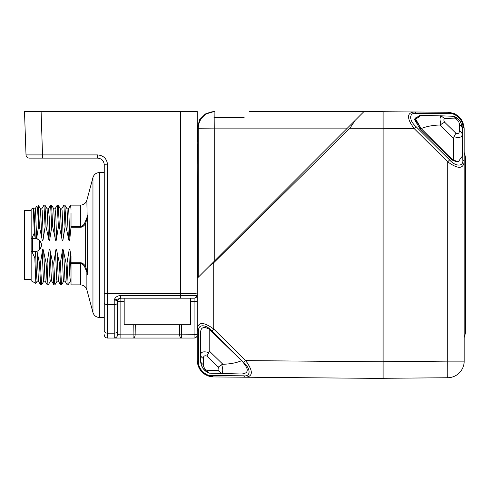 <?xml version="1.0" encoding="UTF-8"?>
<svg xmlns="http://www.w3.org/2000/svg" width="490" height="490" viewBox="0 0 490 490"><rect width="100%" height="100%" fill="white"/><g stroke="black" fill="none" stroke-linecap="round" stroke-linejoin="round"><path stroke-width="0.73" d="M80.452 263.351C82.412 263.779 83.857 265.041 84.776 267.13L85.64 266.591C84.047 264.073 82.314 262.793 80.452 262.738L80.452 263.351L71.019 263.351L71.019 284.886L80.452 284.886L80.452 263.351M80.452 227.28C82.314 227.225 84.047 225.945 85.64 223.428L87.637 215.98L87.637 274.039A1.329 0.815 0 0 0 87.679 274.247C87.594 275.025 87.33 274.32 86.871 272.134L87.153 271.925L85.64 266.591L85.64 223.428L84.776 222.889C83.857 224.977 82.412 226.239 80.452 226.668L80.452 227.28L71.019 227.28L69.88 238.14C69.488 241.582 69.004 241.582 68.435 238.14L66.028 226.956L65.054 226.962L63.235 238.14C62.836 241.558 62.359 241.558 61.789 238.14L59.382 226.956L58.402 226.956L56.589 238.14C56.191 241.558 55.713 241.558 55.143 238.14L52.736 226.956L51.756 226.956L49.943 238.14L49.184 216.494L48.424 208.844L50.544 205.181L51.622 205.175L52.736 226.956M71.026 273.169L70.278 251.878L71.019 256.233L71.019 263.351M70.278 251.878C69.709 248.461 69.231 248.461 68.839 251.878L67.02 263.063L68.183 284.886L70.352 281.174L69.592 273.512L68.839 251.878M40.437 263.063L41.601 284.886L40.584 284.843L38.465 281.174L37.124 281.174L36.37 273.487L35.635 251.603L36.964 251.297L39.463 263.063L40.437 263.063L42.256 251.878C42.618 248.461 43.102 248.461 43.696 251.878L46.109 263.057L47.083 263.057L48.902 251.878C49.288 248.479 49.766 248.479 50.341 251.878L52.755 263.057L53.729 263.063L55.548 251.878C55.915 248.454 56.393 248.454 56.993 251.878L59.4 263.057L60.374 263.063L62.193 251.878C62.579 248.473 63.057 248.473 63.639 251.878L66.046 263.063L67.02 263.063M36.958 251.297A6.646 6.646 0 0 0 36.603 238.612L35.243 238.379A6.646 6.646 0 0 0 34.802 238.361L31.146 238.361L31.146 209.291L33.314 208.036L34.294 232.958L31.924 238.361M49.943 238.14C49.545 241.558 49.067 241.558 48.498 238.14L46.091 226.956L45.117 226.962L43.298 238.14C42.9 241.564 42.422 241.564 41.852 238.14L39.445 226.962L38.471 226.962L36.603 238.612M71.019 213.266L71.019 227.28M71.019 223.838L71.019 218.179M68.435 238.14L67.026 208.85L68.361 208.85L68.741 210.492L69.88 238.14M71.019 209.328L70.535 205.139L68.361 208.844M71.019 269.721L71.019 265.703M71.019 265.017L71.019 258.53M70.352 281.168L71.019 280.648M71.019 279.447L71.019 276.985M68.183 284.886L67.167 284.843L66.046 263.063M63.639 251.878L65.041 281.168L67.161 284.843M65.041 281.168L63.706 281.162L63.326 279.521L62.193 251.878M60.374 263.063L61.538 284.886L63.706 281.174M61.538 284.886L60.515 284.837L59.4 263.057M56.993 251.878L58.396 281.168L60.515 284.837M58.396 281.168L57.061 281.162L56.681 279.521L55.548 251.878M53.729 263.063L54.941 284.843L57.061 281.174M54.408 280.758L53.918 284.88L51.75 281.168L51.052 280.795L50.36 281.217C49.87 279.876 49.386 270.1 48.902 251.878M53.918 284.88C53.533 284.28 53.147 277.003 52.755 263.057M50.433 281.138L48.247 284.88L50.415 281.174L51.052 280.795M47.083 263.057C47.469 277.003 47.855 284.28 48.247 284.88L47.224 284.843L46.109 263.057M47.224 284.843L45.105 281.18L43.696 251.878M45.105 281.174L43.763 281.174L43.39 279.514L42.256 251.878M41.601 284.886L43.769 281.18M40.584 284.843L39.463 263.063M38.465 281.174L37.056 251.878M31.709 281.033L31.146 280.727L31.146 251.652L35.635 251.603A6.646 6.646 0 0 1 34.802 251.652L33.663 251.652M36.64 251.395L37.467 251.094M37.565 251.052L38.955 250.2M39.065 250.108L39.959 249.196M40.088 249.036L41.283 246.464M41.344 246.164L41.338 243.806M39.519 249.686L39.519 240.333M35.85 283.379L34.833 257.991L35.611 251.878M31.924 251.652L34.833 257.991M41.27 243.481L40.033 240.909M39.898 240.749L38.992 239.849M38.863 239.751L35.831 238.446M35.617 238.416L33.706 238.361M35.243 238.379L34.508 217.683L33.804 208.844L33.314 208.036M35.206 238.14L34.294 232.958M36.646 238.14L35.513 210.504L35.139 208.844L33.785 208.82M43.298 238.14L42.165 210.51L41.785 208.838L40.431 208.82M41.852 238.14L40.45 208.844M45.117 226.962L43.947 205.132L41.785 208.838M43.947 205.132L44.976 205.181L46.091 226.956M48.498 238.14L47.089 208.85M48.424 208.85L47.089 208.844L44.976 205.181M51.756 226.956L50.599 205.132M55.143 238.14L53.735 208.85L55.082 208.844L55.836 216.562L56.589 238.14M58.402 226.956L57.238 205.132L55.076 208.838M57.238 205.132L58.267 205.175L59.382 226.956M61.789 238.14L60.38 208.856L61.722 208.856L62.095 210.492L63.235 238.14M65.054 226.962L63.89 205.132L61.722 208.85M63.89 205.132L64.913 205.175L66.028 226.956M38.294 205.163L37.791 213.028M38.471 226.962L38.343 205.2L39.445 226.962M36.689 206.174L36.787 206.033C37.314 206.051 37.828 211.656 38.343 222.84M31.146 251.652L31.146 238.361M31.146 210.449L24.5 210.449L24.5 279.57L31.146 279.57M51.805 281.217C51.321 279.882 50.831 270.106 50.341 251.878M84.776 267.13L86.871 272.134L86.871 289.811L92.959 312.522L92.959 177.496L86.871 200.208L87.153 218.093M87.637 274.039L87.153 271.925M87.637 215.98A1.329 0.815 180 0 1 87.679 215.772C87.594 215 87.324 215.698 86.871 217.885L84.776 222.889M197.286 245.006L197.286 249.661L197.923 249.416L197.985 247.027L197.972 241.056L197.286 240.357M197.286 230.87L197.917 229.969L197.966 226.227L197.286 166.778M197.923 240.602L197.917 229.969M197.286 173.803L197.286 222.38L197.96 222.38M197.47 222.38L197.905 222.374L197.47 222.38L197.286 221.192M104.248 320.435L104.248 169.583M104.248 287.336L104.248 164.763L104.248 172.572L99.378 172.572L99.378 317.447C96.132 317.251 93.988 315.609 92.959 312.522M104.248 164.787L104.248 164.763C103.856 160.726 101.638 158.515 97.602 158.117C101.638 158.515 103.856 160.726 104.248 164.763L107.573 164.879L107.573 293.559L104.248 293.443L104.248 330.83A3.326 2.352 0 0 0 107.573 333.182L107.573 338.051A3.326 3.326 180 0 1 104.248 334.725A3.326 3.326 180 0 0 107.573 338.051L120.767 338.051M107.573 164.879C106.979 158.834 103.66 155.508 97.602 154.907L26.013 154.907A3.326 3.326 0 0 0 29.333 158.117A3.326 3.326 0 0 1 26.013 154.907A3.326 3.326 0 0 0 29.333 158.117L97.602 158.117L39.059 158.117L97.602 158.117L97.602 154.907M42.618 158.117L41.105 111.597L197.286 111.597L197.286 268.655M117.539 318.445L117.539 330.83A3.326 2.352 0 0 1 114.219 333.182L114.219 304.725L107.573 304.725L107.573 293.559L180.675 293.559A16.617 0.582 0 0 0 197.286 292.977A16.617 0.582 0 0 1 180.681 293.559L180.675 111.597M197.286 249.661L197.286 268.434L197.954 267.773L197.286 268.532M197.286 221.302L197.286 220.959M197.286 171.365L197.286 167.133M197.299 164.959L197.286 164.23M197.286 143.656L197.286 128.215L199.644 119.683L205.371 113.956L213.903 111.597L205.512 114.103L199.883 119.921L197.617 128.3M197.286 128.209L197.286 298.11M41.105 111.597L24.5 111.597L26.013 154.907A3.326 3.326 0 0 0 29.333 158.117A3.326 3.326 0 0 1 26.013 154.907L26.013 154.907C26.252 156.843 27.342 157.915 29.284 158.117L33.277 158.117M181.704 111.597L197.286 111.597L197.286 148.544M46.097 111.597L67.547 111.597L46.097 111.597M197.286 293.063A16.617 11.748 180 0 1 196.913 295.464L197.286 294.986L196.913 295.464L120.381 295.464C116.994 295.978 114.942 297.516 114.219 300.076C116.424 300.094 117.526 300.566 117.539 301.497L117.539 334.725L117.98 334.78M196.913 295.464A3.191 3.154 90 0 1 193.795 298.177L123.057 298.177M190.641 298.177L190.641 324.76L124.184 324.76L124.184 298.177L120.865 298.177A3.326 3.326 0 0 0 117.539 301.497A3.326 3.326 0 0 1 117.588 300.921A3.326 3.326 0 0 0 117.539 301.497L117.539 302.379L117.539 301.497L120.865 301.381L120.865 334.841L117.539 334.725A3.326 3.326 180 0 1 114.219 338.051A3.326 3.326 0 0 0 117.539 334.725L117.539 302.379A3.326 2.352 180 0 1 114.219 304.725L114.219 300.076L120.865 298.177L120.865 301.381L124.184 301.381M181.19 298.177L184.601 298.177M197.286 301.27L194.095 301.381L194.095 298.177A3.191 3.191 0 0 0 197.286 294.986L197.286 334.731L197.286 294.986A3.191 3.191 0 0 1 194.095 298.177A3.191 3.191 0 0 0 197.286 294.986C197.103 296.897 196.055 297.963 194.144 298.171L194.016 298.177M213.756 376.945L213.756 376.945A3.326 2.34 -89.5 0 1 211.87 375.542C205.874 376.516 197.654 368.18 198.689 362.251A3.326 2.352 0 0 1 197.286 360.328C197.482 364.756 198.793 368.333 201.225 371.071C202.15 372.523 207.221 376.982 213.756 376.945L245.594 377.22L213.756 376.945C203.65 376.063 198.162 370.52 197.286 360.328A3.326 2.352 0 0 0 198.689 362.251L198.689 331.081A3.326 2.352 180 0 1 197.286 329.164L197.286 360.328L197.286 334.731L194.095 334.841L194.095 301.381L190.641 301.381M198.689 331.081C197.654 324.117 205.874 324 211.87 330.971L243.702 362.526L245.594 360.609L213.756 329.047C203.62 321.673 198.125 321.71 197.286 329.164L197.286 278.24L209.187 266.339L198.272 277.254L198.272 267.773L197.954 267.773L197.954 277.573L197.286 278.24M197.286 334.86A3.191 3.191 0 0 1 194.095 338.051L120.859 338.051M119.444 338.051L118.274 338.051M117.545 338.051L116.161 338.051M115.254 338.051L114.881 338.051M114.25 338.051L114.219 333.182A3.326 2.352 0 0 0 117.539 330.83M118.929 334.817L119.407 334.829M120.307 334.841L120.84 334.841M116.485 337.151A3.326 3.326 0 0 0 117.539 334.725A3.326 3.326 180 0 1 114.219 338.051L114.329 338.051M120.381 295.464L120.381 298.177L134.481 298.177L120.865 298.177A3.326 3.326 0 0 0 118.507 299.151A3.326 3.326 0 0 1 120.865 298.177M181.545 324.76L181.661 338.051A3.326 2.046 90 0 1 179.622 334.841L197.286 334.731M179.499 324.76L179.622 334.841L135.142 334.841L135.271 324.76M135.142 334.841A3.326 2.046 90 0 1 133.102 338.051L133.102 334.841L135.142 334.841M197.286 263.792L197.966 263.792L197.96 267.638L197.286 267.638M197.966 263.792L197.923 260.159L197.286 259.149M197.543 143.913L197.341 163.568M197.556 141.371L197.286 140.838M197.954 128.215L197.954 141.506L198.272 141.506L198.272 128.215L197.954 128.215L198.285 128.215L198.291 277.236M212.244 376.859L210.81 376.657M205.341 374.568L201.237 371.083M201.219 371.059L199.473 368.572M198.524 366.618L198.254 365.908M197.844 364.591L197.55 363.28M208.746 372.964L203.914 369.478C201.549 367.537 200.196 360.952 200.612 360.707L200.612 333.01C200.594 327.406 203.466 326.132 209.23 329.188L241.601 360.707C236.413 362.851 230.178 364.046 222.901 364.284L221.694 364.738C223.097 369.025 223.097 371.904 221.694 373.374L208.789 372.982C203.742 370.789 201.016 366.698 200.612 360.707A6.646 4.698 0 0 0 203.417 364.548A6.646 4.698 0 0 1 200.612 360.707L200.612 354.619C200.998 351.832 203.73 351.152 208.789 352.573L209.23 350.969L209.23 329.188M200.612 361.063L201.169 364.529L200.637 361.553M203.332 368.768L201.457 365.381L202.787 368.002M205.371 370.899L209.23 373.153L205.365 370.899M241.601 373.999L209.23 373.153L241.601 373.999C249.116 373.325 249.116 368.897 241.601 360.707M245.594 360.609C253.226 370.912 253.226 376.449 245.594 377.22L383.033 378.421L383.033 361.81L383.1 373.766L383.1 361.804L245.594 360.609M383.033 361.81L383.1 116.246L383.033 128.215L349.958 128.215L213.756 262.732L209.187 266.339L363.929 111.597L249.312 111.597M349.958 128.215L355.06 120.467L363.929 111.597L383.033 111.597L383.033 128.215M197.954 277.573L198.272 277.254M249.9 111.579L363.929 111.597L355.06 120.467M213.903 117.245L244.216 117.245L213.903 117.245M205.475 114.127L204.226 114.997M383.033 378.421L245.613 377.22M247.07 362.551L249.067 365.699M201.035 364.033L201.121 364.358M201.641 365.852L202.162 366.943M205.512 371.022L206.125 371.487M383.1 111.714L447.707 112.277L383.1 111.714L383.1 128.325L414.179 128.601L447.707 161.835C457.807 169.154 463.295 169.111 464.177 161.718L464.177 361.13A16.617 16.617 0 0 1 447.707 377.741L383.1 378.305L447.707 377.741L447.768 372.872L447.707 361.13L383.1 361.694L383.1 128.325M383.1 361.694L383.1 378.305M416.071 113.386A3.326 2.34 90.5 0 0 414.179 111.983C406.633 112.81 406.633 118.347 414.179 128.601L416.071 126.677C408.917 120.669 408.917 112.247 416.071 113.386L449.6 113.68A3.326 2.34 -89.5 0 0 447.707 112.277L455.81 114.47L461.317 119.566M408.617 117.49L408.617 116.154M456.962 161.78L452.233 160.101L419.863 128.576L421.192 128.576C426.38 126.432 432.615 125.244 439.891 125.005L444.589 122.175C443.658 120.522 443.658 119.333 444.589 118.611L441.098 115.91C439.695 117.386 439.695 120.264 441.098 124.546M420.53 115.303L419.863 115.285L414.356 119.18L419.863 128.576M449.6 113.68C455.59 112.706 463.81 121.042 462.774 126.971L462.774 159.801A3.326 2.352 0 0 1 464.177 161.718L464.177 128.888C463.295 118.764 457.807 113.227 447.707 112.277C452.601 112.939 455.412 113.735 456.153 114.666L459.418 117.251C460.233 118.274 460.79 118.194 462.934 122.58L464.177 128.888L464.177 245.006M459.418 117.251L462.964 122.653L464.177 128.888A3.326 2.352 180 0 0 462.774 126.971L462.774 159.801C463.81 166.765 455.59 166.882 449.6 159.918L447.707 161.835L447.707 361.13L464.177 361.13L464.177 337.69L465.5 332.753L465.5 157.266L464.177 152.329M415.685 120.026L421.192 128.576L415.685 119.18L421.192 115.285L441.098 115.91M459.375 130.83C459.393 133.219 458.236 134.009 455.908 133.2L454.003 136.71C459.069 138.137 461.794 137.451 462.186 134.664L462.186 128.576A6.646 4.698 180 0 0 459.375 124.742L459.375 130.83A6.646 4.698 0 0 1 462.186 134.664L462.186 156.273L458.291 161.78L453.562 160.101L448.889 156.273C452.135 159.777 454.849 161.608 457.023 161.767L456.992 161.767M439.891 125.005L453.562 138.315L453.33 159.967M456.809 161.78L457.299 161.767M415.685 119.18L415.685 120.117L421.192 128.576L448.889 156.273L448.889 156.843M416.163 117.312L414.387 119.689M453.562 138.315L454.003 136.71M444.589 118.611L455.908 118.905L454.003 116.308L439.891 115.775M454.003 116.308L454.003 116.308C459.05 118.5 461.782 122.592 462.186 128.576C462.597 128.337 461.243 121.747 458.879 119.805L454.003 116.308M209.23 373.153L206.884 370.379C204.557 368.86 203.399 366.918 203.417 364.548L203.417 358.46A6.646 4.698 180 0 1 200.612 354.619M203.417 358.46C203.399 356.071 204.557 355.281 206.884 356.089L208.789 352.573M206.884 356.089L218.203 367.108L221.694 364.738M218.203 367.108C219.134 368.762 219.134 369.956 218.203 370.679L221.694 373.374M52.608 158.117L97.602 158.117M39.078 158.117L29.443 158.117M100.983 159.042L101.7 159.532L100.983 159.042M71.019 262.738L80.452 262.738M71.019 226.668L80.452 226.668L80.452 205.132C83.704 204.936 85.842 203.295 86.871 200.208M41.448 245.006L41.24 246.648M32.475 238.361L32.475 251.652M87.679 274.247L87.679 215.772M197.286 241.056L197.972 241.056M197.954 228.567L197.286 228.567M104.248 302.379A3.326 2.352 180 0 0 107.573 304.725L107.573 333.182L114.219 333.182M180.675 298.177L180.675 293.559M144.256 295.464L180.675 295.464L180.669 298.177L180.345 298.177M194.095 338.051L194.095 334.841M133.225 324.76L133.102 334.841L120.865 334.841L120.865 338.051L114.231 338.051M197.286 261.452L197.954 261.452M197.923 249.416L197.923 260.159M197.972 248.963L197.286 248.963M197.985 247.027L197.286 247.027M197.985 242.991L197.286 242.991M243.702 362.526C250.856 368.535 250.856 376.963 243.702 375.818L211.87 375.542M245.594 377.22A3.326 2.34 -89.5 0 1 243.702 375.818M213.756 262.732L213.756 329.047L211.87 330.971M214.798 260.723L214.792 128.111L347.416 128.111M214.792 128.111L198.285 128.215A16.617 16.611 -90 0 1 214.896 111.597L214.792 128.111M464.177 361.13A16.617 16.617 0 0 1 447.707 377.741M449.6 159.918L416.071 126.677M455.908 118.905C458.236 120.424 459.393 122.371 459.375 124.742A6.646 4.698 180 0 1 460.729 125.642M455.908 133.2L444.589 122.175M222.901 364.284L209.23 350.969M218.203 370.679L206.884 370.379M197.966 226.227L197.286 226.227M29.333 158.117A3.326 3.326 0 0 1 26.013 154.907A3.326 3.326 89.7 0 0 29.333 158.117L29.333 158.117M31.77 281.089L35.801 283.416M37.81 213.279L38.343 213.279M51.622 205.175L53.741 208.844M58.267 205.175L60.386 208.844M64.913 205.175L67.032 208.844M40.443 208.85L38.343 205.206M35.139 208.844L36.713 206.125M37.124 281.174L35.837 283.398M80.452 284.886C83.704 285.082 85.842 286.724 86.871 289.811M99.378 172.572C96.132 172.768 93.988 174.409 92.959 177.496M104.248 317.447L99.378 317.447M119.064 338.051L118.311 338.051M115.769 338.051L115.364 338.051M117.551 301.209C118.605 298.918 119.707 297.908 120.859 298.177M197.439 362.569L197.648 363.77M198.401 366.312L200.82 370.575L202.744 372.639L205.99 374.942M207.564 375.689L208.807 376.142M211.441 376.761L212.789 376.908M459.412 117.245L457.244 115.389M456.184 114.691L453.979 113.564L447.707 112.277M457.623 161.78L458.291 161.78M26.013 154.944L26.172 155.814M28.291 157.952L29.284 158.117M29.406 158.117L33.436 158.117M70.529 205.132L80.452 205.132"/></g></svg>
